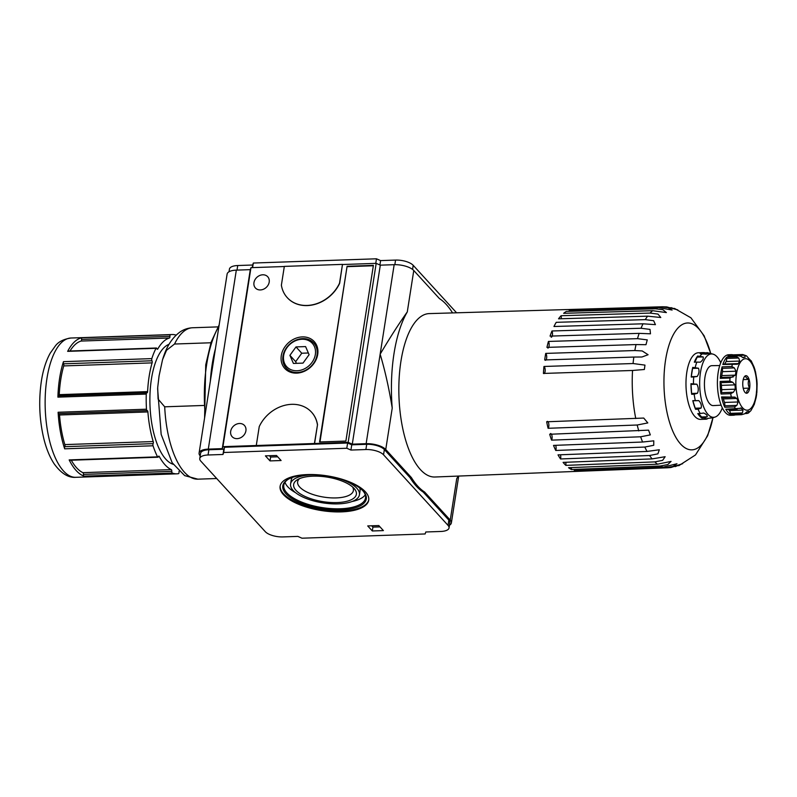 <?xml version="1.0" encoding="UTF-8"?>
<svg xmlns="http://www.w3.org/2000/svg" width="797" height="797" viewBox="0 0 797 797"><rect width="100%" height="100%" fill="white"/><g stroke="black" fill="none" stroke-linecap="round" stroke-linejoin="round"><path stroke-width="1.2" d="M162.548 359.676C165.308 350.76 169.562 339.801 179.763 332.17C183.599 329.47 187.883 328.005 192.635 327.756A75.755 30.655 88 0 0 174.533 344.025L210.916 342.77M289.909 355.342L293.416 363.442L303.009 363.113L309.097 354.685L305.59 346.585L296.006 346.914L289.909 355.342L295.667 361.649L301.764 353.22L296.006 346.914M301.973 339.253A17.335 14.326 -42.4 0 0 284.549 363.362A17.335 14.326 -42.4 0 0 311.996 362.416A17.335 14.326 -42.4 0 0 301.973 339.253M302.342 336.902A19.935 16.468 -42.4 0 0 282.307 364.618A19.935 16.468 -42.4 0 0 313.859 363.532A19.935 16.468 -42.4 0 0 302.342 336.902M297.341 372.488A18.64 15.392 137.6 0 1 282.965 356.139A18.64 15.392 137.6 0 1 302.651 338.615A18.64 15.392 137.6 0 1 317.027 354.964A18.64 15.392 137.6 0 1 297.341 372.488M456.581 312.793L413.205 265.331A13.639 5.35 -171.1 0 0 395.561 260.081L380.597 260.599L376.473 258.796L253.326 263.04L252.659 265.012L237.725 265.531A13.639 5.35 -171.1 0 0 229.436 269.087L229.018 271.767M307.363 474.574A44.841 17.584 -171.1 0 0 280.106 486.29A44.841 17.584 -171.1 0 0 321.689 510.598A44.841 17.584 -171.1 0 0 368.712 500.167A44.841 17.584 -171.1 0 0 307.363 474.574M297.859 536.401L301.983 538.204L425.13 533.96L425.797 531.988L440.761 531.469A13.639 5.35 -171.1 0 0 449.05 527.913A13.639 5.35 -171.1 0 0 448.044 525.372L383.536 454.788A13.639 5.35 -171.1 0 0 365.893 449.538L350.929 450.056L346.805 448.253L223.658 452.497L222.991 454.469L208.057 454.987A13.639 5.35 -171.1 0 0 199.768 458.544A13.639 5.35 -171.1 0 0 200.774 461.084L265.281 531.669A13.639 5.35 -171.1 0 0 282.925 536.919L297.859 536.401M276.489 455.486L281.102 460.527L270.024 460.905L265.411 455.864L276.489 455.486M383.397 530.593L372.319 530.971L367.716 525.93L378.794 525.552L383.397 530.593M287.328 297.709A33.335 27.536 137.6 0 0 287.388 297.779A33.335 27.536 137.6 0 0 339.652 283.324L342.481 264.385L339.532 283.194A33.335 27.536 137.6 0 1 287.269 297.65A33.335 27.536 137.6 0 1 281.381 285.196L284.33 266.397L342.481 264.385M284.31 266.527L250.965 267.672L250.288 269.645L236.32 270.133A15.153 5.938 -171.1 0 0 227.115 274.088L199.091 453.075A15.153 5.938 -171.1 0 0 200.186 455.874M383.536 454.788L384.363 449.548L410.017 477.632L411.401 477.582L385.748 449.508A15.153 5.938 -171.1 0 0 366.142 443.68L352.284 444.158L348.159 442.345L222.931 446.669L250.965 267.672M311.567 412.188A33.335 27.536 137.6 0 1 311.627 412.248A33.335 27.536 137.6 0 1 317.515 424.701L314.446 443.381M314.566 443.511L317.515 424.701M348.159 442.345L376.184 263.359L342.59 264.514M239.479 423.496A8.329 6.884 -42.4 0 0 231.678 428.477A8.329 6.884 -42.4 0 0 232.146 436.696A8.329 6.884 -42.4 0 0 242.936 436.158A8.329 6.884 -42.4 0 0 244.44 425.449A8.329 6.884 -42.4 0 0 239.479 423.496M262.761 274.796A8.329 6.884 -42.4 0 0 254.97 279.767A8.329 6.884 -42.4 0 0 255.429 287.996A8.329 6.884 -42.4 0 0 266.218 287.448A8.329 6.884 -42.4 0 0 267.732 276.748A8.329 6.884 -42.4 0 0 262.761 274.796M373.394 265.371L347.084 266.278L319.567 441.966L345.878 441.06L373.394 265.371M222.931 446.669L222.263 448.641L208.296 449.119A15.153 5.938 -171.1 0 0 199.091 453.075M449.468 525.233A15.153 5.938 -171.1 0 0 451.371 522.912A15.153 5.938 -171.1 0 0 450.245 520.092L424.582 492.008L423.197 492.058L448.86 520.142A13.639 5.35 -171.1 0 1 449.867 522.683L449.05 527.913M208.057 454.987L208.874 449.747A13.639 5.35 -171.1 0 0 200.585 453.314L199.768 458.544M208.874 449.747L223.808 449.239L224.475 447.266L347.622 443.012L351.746 444.826L366.71 444.308A13.639 5.35 -171.1 0 1 384.363 449.548M452.557 312.912A99.994 40.468 88 0 0 439.436 298.596L413.773 270.512A15.153 5.938 -171.1 0 0 394.166 264.684L380.308 265.162L376.184 263.359M385.748 449.508L392.224 408.104A99.994 40.468 88 0 1 407.287 311.916C399.277 323.154 390.231 337.241 380.149 354.187L394.166 264.684M392.224 408.104C389.046 388.478 385.021 370.505 380.149 354.187L366.142 443.68M450.245 520.092L456.731 478.688A99.994 40.468 88 0 0 458.175 476.078M411.401 477.582A99.994 40.468 88 0 0 424.582 492.008M352.284 444.158L380.308 265.162M222.263 448.641L250.288 269.645M252.25 267.633L252.659 265.012M252.609 267.613L253.326 263.04M375.756 263.369L376.473 258.796M379.91 264.993L380.597 260.599M423.197 492.058A99.994 40.468 -92 0 1 410.017 477.632M350.929 450.056L351.746 444.826M346.805 448.253L347.622 443.012M223.658 452.497L224.475 447.266M222.991 454.469L223.808 449.239M256.295 445.384L259.244 426.584A33.335 27.536 137.6 0 1 311.507 412.129A33.335 27.536 137.6 0 1 317.395 424.572M319.976 441.946L347.084 266.278M347.432 266.656L373.325 265.76M299.493 478.668A28.224 11.068 -171.1 0 0 297.63 481.806A28.224 11.068 -171.1 0 0 323.801 497.109A28.224 11.068 -171.1 0 0 353.4 490.544A28.224 11.068 -171.1 0 0 352.583 486.977M312.942 476.168A31.75 12.453 -171.1 0 0 297.46 479.684A31.75 12.453 -171.1 0 0 323.084 501.672A31.75 12.453 -171.1 0 0 354.207 488.571A31.75 12.453 -171.1 0 0 312.942 476.168M315.104 474.843A34.849 13.669 -171.1 0 0 311.766 474.873A34.849 13.669 -171.1 0 0 290.586 483.978A34.849 13.669 -171.1 0 0 322.895 502.877A34.849 13.669 -171.1 0 0 359.437 494.768A34.849 13.669 -171.1 0 0 338.884 478.569M292.379 477.443A34.849 13.669 -171.1 0 0 291.194 480.123L290.586 483.978M359.437 494.768L360.045 490.912A34.849 13.669 -171.1 0 0 359.736 487.993M285.017 482.265A41.364 16.219 -171.1 0 0 295.587 492.695M352.015 501.532A41.364 16.219 -171.1 0 0 365.265 494.827M288.325 479.236A41.364 16.219 -171.1 0 0 283.802 485.174A41.364 16.219 -171.1 0 0 322.157 507.599A41.364 16.219 -171.1 0 0 365.524 497.976A41.364 16.219 -171.1 0 0 363.043 490.932M308.469 474.823A42.271 16.578 -171.1 0 0 287.856 479.505A42.271 16.578 -171.1 0 0 321.968 508.775A42.271 16.578 -171.1 0 0 363.402 491.331A42.271 16.578 -171.1 0 0 308.469 474.823M280.185 485.881A44.841 17.584 -171.1 0 0 321.819 509.781A44.841 17.584 -171.1 0 0 368.762 499.749M270.024 460.905L270.631 457.05L277.705 456.811M269.416 455.725L270.631 457.05M372.319 530.971L372.926 527.116L380 526.877M371.721 525.791L372.926 527.116M301.764 353.22L308.369 352.991M296.404 363.332L295.667 361.649M215.429 348.697A90.141 36.483 88 0 0 212.211 364.199A90.141 36.483 88 0 0 210.348 381.195M71.282 460.218A66.659 26.978 -92 0 0 82.908 472.661A1.514 0.618 -92 0 1 83.446 474.394A1.514 0.618 -92 0 0 84.014 476.148A69.688 28.204 -92 0 1 69.17 459.909L157.537 456.86A69.688 28.204 88 0 1 153.044 445.772A1.514 0.618 -92 0 1 153.114 443.64A1.514 0.618 -92 0 0 153.213 441.558A66.659 26.978 -92 0 1 147.893 411.939A1.514 0.618 -92 0 0 147.236 410.604A1.514 0.618 -92 0 0 147.186 410.614A1.514 0.618 -92 0 1 147.136 410.614A1.514 0.618 -92 0 1 146.479 409.21A69.688 28.204 88 0 1 146.269 394.087A1.514 0.618 -92 0 1 146.827 392.791A1.514 0.618 -92 0 1 146.937 392.811A1.514 0.618 -92 0 0 147.046 392.831A1.514 0.618 -92 0 0 147.604 391.606A66.659 26.978 -92 0 1 152.107 362.874A1.514 0.618 -92 0 0 151.958 360.772A1.514 0.618 -92 0 1 151.819 358.61A69.688 28.204 88 0 1 156.013 348.309A1.514 0.618 -92 0 1 156.361 348.01A1.514 0.618 -92 0 1 156.889 348.648A1.514 0.618 -92 0 0 157.417 349.285A1.514 0.618 -92 0 0 157.746 349.026A66.659 26.978 -92 0 1 169.422 338.008A1.514 0.618 -92 0 0 169.92 336.364A1.514 0.618 -92 0 1 170.438 334.71A69.688 28.204 88 0 1 172.072 334.531A69.688 28.204 88 0 1 176.147 335.119M58.948 413.653A1.514 0.618 -92 0 1 59.526 414.988A66.659 26.978 -92 0 0 64.846 444.596A1.514 0.618 -92 0 1 64.756 446.689A1.514 0.618 -92 0 0 64.677 448.821A69.688 28.204 -92 0 1 58.111 412.258L146.479 409.21M146.718 392.821L58.579 395.86A1.514 0.618 -92 0 0 58.46 395.84A1.514 0.618 -92 0 0 57.902 397.135A69.688 28.204 -92 0 1 59.616 378.236A69.688 28.204 -92 0 1 63.461 361.659L151.819 358.61M156.361 348.01L68.004 351.059A1.514 0.618 -92 0 0 67.655 351.357A69.688 28.204 -92 0 1 82.071 337.749L170.438 334.71M84.014 476.148L172.371 473.099A69.688 28.204 88 0 0 176.874 473.826A69.688 28.204 88 0 0 178.518 473.657A1.514 0.618 -92 0 0 179.036 472.003A1.514 0.618 -92 0 1 179.056 471.326M169.034 344.304A60.602 24.528 88 0 0 151.44 378.973A60.602 24.528 88 0 0 173.178 464.282M82.908 472.661L171.265 469.612A66.659 26.978 -92 0 1 159.251 456.462A1.514 0.618 -92 0 0 158.852 456.133A1.514 0.618 -92 0 0 158.404 456.681A1.514 0.618 -92 0 1 157.955 457.229A1.514 0.618 -92 0 1 157.537 456.86M171.265 469.612A1.514 0.618 -92 0 1 171.803 471.346A1.514 0.618 -92 0 0 172.371 473.099M174.533 344.025L166.533 350.281L162.548 359.666L159.091 375.785L157.686 387.621L158.085 399.078L164.7 406.809L203.663 405.464M157.955 457.229L69.588 460.277A1.514 0.618 -92 0 1 69.17 459.909M147.086 410.614L58.829 413.653A1.514 0.618 -92 0 1 58.779 413.663A1.514 0.618 -92 0 1 58.111 412.258M63.461 361.659A1.514 0.618 -92 0 0 63.591 363.821A1.514 0.618 -92 0 1 63.74 365.923A66.659 26.978 -92 0 0 59.247 394.654A1.514 0.618 -92 0 1 58.839 395.82M70.016 350.989A66.659 26.978 -92 0 1 81.065 341.056L169.422 338.008M82.071 337.749A1.514 0.618 -92 0 0 81.553 339.402A1.514 0.618 -92 0 1 81.065 341.056M742.973 380.807A8.787 3.557 88 0 0 745.006 392.393A8.787 3.557 88 0 0 749.867 384.343A8.787 3.557 88 0 0 744.468 376.642A8.787 3.557 88 0 0 742.973 380.807M565.76 462.28A3.606 1.455 -92 0 1 565.83 465.378L654.835 461.891A80.547 32.597 88 0 0 657.525 464.193L568.54 467.7A81.005 32.777 -92 0 0 571.419 469.523L660.384 466.006A80.547 32.597 88 0 0 663.164 467.152L574.219 470.668A81.005 32.777 -92 0 0 577.138 471.246L666.073 467.719A80.547 32.597 88 0 0 667.766 467.769L434.893 477.005A81.752 33.085 88 0 1 400.931 361.29A81.752 33.085 88 0 1 429.264 313.6L662.207 306.775A80.547 32.597 88 0 0 660.982 306.865L572.017 309.475A3.606 1.455 -92 0 1 572.037 310.063M565.83 465.378A81.005 32.777 -92 0 1 563.09 462.38L652.105 458.903L665.136 456.701L662.636 460.347L654.835 461.891M560.46 454.778A3.606 1.455 -92 0 1 560.55 458.962L649.585 455.515A80.547 32.597 88 0 0 652.105 458.903M560.55 458.962A81.005 32.777 -92 0 1 558.03 454.878L647.074 451.441L659.318 449.767L657.894 453.852L649.585 455.515M555.629 445.324A3.606 1.455 -92 0 1 555.748 450.464L644.803 447.057A80.547 32.597 88 0 0 647.074 451.441M555.748 450.464A81.005 32.777 -92 0 1 553.526 445.403L642.591 442.026L653.769 440.831L653.729 445.284L644.803 447.057M550.538 433.528A3.606 1.455 -92 0 1 552.022 436.069A3.606 1.455 -92 0 1 551.554 440.133L640.639 436.786A80.547 32.597 88 0 0 642.591 442.026M551.554 440.133A81.005 32.777 -92 0 1 549.691 434.265L648.559 430.151L650.312 434.883L640.639 436.786M547.3 421.384A3.606 1.455 -92 0 1 548.824 424.223A3.606 1.455 -92 0 1 548.097 428.288L637.202 425.01A80.547 32.597 88 0 0 638.786 430.938M548.097 428.288A81.005 32.777 -92 0 1 546.662 421.782L643.727 418.056L647.812 422.928L637.202 425.01M572.017 309.475A81.005 32.777 -92 0 0 569.128 310.153L658.103 307.542A80.547 32.597 88 0 0 655.403 308.788L566.408 311.398A81.005 32.777 -92 0 0 563.648 313.321L652.653 310.691A80.547 32.597 88 0 0 650.113 313.082L561.088 315.732A81.005 32.777 -92 0 0 558.538 318.82L647.582 316.16A80.547 32.597 88 0 0 645.281 319.637L556.226 322.327A81.005 32.777 -92 0 0 553.965 326.501L643.03 323.801A80.547 32.597 88 0 0 641.037 328.254L551.962 330.984A81.005 32.777 -92 0 0 550.06 336.115L639.144 333.355A80.547 32.597 88 0 0 637.52 338.655L548.426 341.445A81.005 32.777 -92 0 0 546.941 347.382L636.046 344.563A80.547 32.597 88 0 0 634.84 350.541L545.726 353.4A81.005 32.777 -92 0 0 544.7 359.945L633.824 357.056A80.547 32.597 88 0 0 633.077 363.532L543.952 366.471A81.005 32.777 -92 0 0 543.415 373.444L632.539 370.475A80.547 32.597 88 0 0 635.767 418.535M657.525 464.193L671.064 461.403L667.776 464.571L660.384 466.006M663.164 467.152L676.972 463.744L673.106 466.414L666.073 467.719M667.766 467.769L670.964 467.5L682.68 463.645L675.139 466.634M670.944 307.622L677.819 309.933L666.73 306.905L662.207 306.775M660.982 306.865L668.075 307.692L672.13 310.033L658.103 307.542M655.403 308.788L662.855 309.704L666.392 312.583L652.653 310.691M650.113 313.082L657.993 314.088L660.783 317.505L647.582 316.16M645.281 319.637L653.65 320.713L655.433 324.658L643.03 323.801M641.037 328.254L650.023 329.4L650.472 333.813L639.144 333.355M637.52 338.655L647.254 339.891L645.978 344.702L636.046 344.563M634.84 350.541L642.193 350.939L648.081 354.725L641.954 356.996L633.824 357.056M633.077 363.532L644.962 365.116L644.365 369.499L632.539 370.475M703.343 352.593A33.335 13.489 -92 0 1 704.428 352.663L709.709 353.33L706.062 354.187L700.164 353.669A33.335 13.489 -92 0 1 703.343 352.593L698.341 352.772A33.335 13.489 88 0 0 686.825 372.209A33.335 13.489 88 0 0 700.643 419.391L705.644 419.212A33.335 13.489 -92 0 1 704.558 419.142L713.992 417.249M695.562 409.299L692.812 400.622A33.335 13.489 -92 0 0 695.562 409.299L698.052 409.21A33.335 13.489 88 0 0 700.284 413.504L697.783 413.593A33.335 13.489 -92 0 0 701.838 418.026L704.329 417.937A33.335 13.489 88 0 0 707.049 419.063M692.812 400.622L698.79 400.612C701.011 403.033 701.788 405.494 701.141 408.014L698.052 409.21M691.676 394.306L690.969 383.706A33.335 13.489 -92 0 0 691.676 394.306L694.167 394.216A33.335 13.489 88 0 0 695.303 400.532M690.969 383.706L696.867 384.214C698.501 387.183 698.71 390.191 697.475 393.26L694.167 394.216M691.228 377.061L692.742 367.377A33.335 13.489 -92 0 0 691.826 372.04A33.335 13.489 -92 0 0 691.228 377.061L693.719 376.971A33.335 13.489 88 0 0 693.46 383.616M692.742 367.377L698.471 368.224C699.467 370.924 699.039 373.683 697.176 376.483L693.719 376.971M694.894 362.167L697.674 356.02A33.335 13.489 -92 0 0 694.336 362.187L696.827 362.097A33.335 13.489 88 0 0 695.243 367.287M697.674 356.02L703.163 356.917C703.651 358.62 702.705 360.374 700.314 362.177L696.827 362.097M702.655 353.579A33.335 13.489 88 0 0 700.164 355.93M720.747 362.745A31.711 12.832 88 0 0 712.966 354.117L707.447 352.692A33.335 13.489 88 0 0 706.919 352.583M710.486 418.086L711.86 417.897M706.72 419.073A33.335 13.489 -92 0 1 705.644 419.212M712.966 354.117A31.711 12.832 88 0 0 700.473 372.438A31.711 12.832 88 0 0 702.755 404.487A31.711 12.832 88 0 0 715.128 417.04A31.711 12.832 88 0 0 722.301 407.895M700.284 413.504L703.731 413.015C706.311 414.221 707.467 415.486 707.188 416.791L704.329 417.937M719.741 365.544L711.9 365.664A19.975 8.08 88 0 0 704.937 377.32A19.975 8.08 88 0 0 713.275 405.593L721.106 405.175M738.271 355.691L727.95 356.05A30.296 12.264 -92 0 1 731.417 354.655L728.647 354.755A30.296 12.264 88 0 0 718.177 372.428A30.296 12.264 88 0 0 730.739 415.317L733.509 415.227A30.296 12.264 -92 0 1 731.915 415.028L741.608 414.689L744.567 413.822L747.018 411.73A27.267 11.038 -92 0 0 748.752 411.322L748.901 411.292M730.65 414.5L740.343 414.171L742.425 412.936L743.023 410.076A27.267 11.038 -92 0 1 741.379 408.283L725.838 409.24A30.296 12.264 -92 0 0 730.65 414.5A1.514 0.618 -92 0 1 730.251 413.354L742.425 412.936M721.544 396.946A30.296 12.264 -92 0 0 724.812 407.257L734.505 406.918L736.856 405.384L738.112 401.977A27.267 11.038 -92 0 1 736.996 398.45L734.266 397.205L722.092 397.633A1.514 0.618 -92 0 1 721.544 396.946L735.083 397.115M721.026 394.027L730.719 393.688L733.379 392.244L735.332 389.185A27.267 11.038 -92 0 1 735.043 384.881L732.702 382.261L729.873 381.105L720.179 381.434A30.296 12.264 -92 0 0 721.026 394.027A1.514 0.618 -92 0 1 721.205 392.662L733.379 392.244M720.299 378.366L729.992 378.027L735.432 375.128A27.267 11.038 -92 0 1 735.711 373.126A27.267 11.038 -92 0 1 736.049 371.203L734.336 367.915L731.795 366.53L722.102 366.869A30.296 12.264 -92 0 0 720.946 372.338A30.296 12.264 -92 0 0 720.299 378.366A1.514 0.618 -92 0 1 720.737 377.449L733.12 377.031M722.839 364.468L737.384 364.229L738.381 363.581A27.267 11.038 -92 0 1 739.736 361.071L738.739 358.022L736.488 356.807L726.794 357.136A30.296 12.264 -92 0 0 722.839 364.468A1.514 0.618 -92 0 1 723.188 364.149A1.514 0.618 -92 0 1 723.417 364.249M731.417 354.655A30.296 12.264 -92 0 1 733.021 354.864L742.704 354.526L744.717 355.223L745.125 357.215A27.267 11.038 -92 0 0 743.392 357.624L743.212 357.654M744.876 413.563L747.158 413.494L744.866 413.573M735.083 414.918A30.296 12.264 -92 0 1 733.509 415.227M740.642 407.954L741.379 408.283L739.437 408.343M748.752 411.322L748.582 412.876L746.669 413.504M753.763 405.364L753.763 405.364A27.267 11.038 -92 0 1 752.408 407.875L750.894 410.644L748.283 413.125L745.484 412.985M754.171 404.756L756.094 397.743A27.267 11.038 -92 0 0 756.712 393.818L756.363 392.014M756.861 392.682L757.1 384.064A27.267 11.038 -92 0 0 756.811 379.761L755.456 371.561M755.008 371.84L755.148 370.495A27.267 11.038 -92 0 0 754.032 366.969L751.163 360.762M750.465 360.294L750.764 360.662A27.267 11.038 -92 0 0 749.12 358.869L746.46 355.831L742.704 354.526M743.033 357.644L740.692 356.169L737.643 355.721A30.296 12.264 88 0 0 736.488 356.807M723.188 364.149L735.591 363.83M743.023 410.076L729.414 410.545A2.909 1.176 -92 0 1 730.251 413.354M729.414 410.545A27.267 11.038 -92 0 1 728.239 409.329M737.265 409.02L726.127 409.399A1.514 0.618 -92 0 1 725.838 409.24M724.812 407.257A1.514 0.618 -92 0 1 724.682 405.803L736.856 405.384M738.112 401.977L724.503 402.445A2.909 1.176 -92 0 1 724.682 405.803M724.503 402.445A27.267 11.038 -92 0 1 723.387 398.918L736.996 398.45M722.58 397.613A2.909 1.176 -92 0 1 723.387 398.918M735.332 389.185L721.723 389.653A2.909 1.176 -92 0 1 721.205 392.662M721.723 389.653A27.267 11.038 -92 0 1 721.434 385.349L735.043 384.881M732.702 382.261L720.528 382.68A2.909 1.176 -92 0 1 721.434 385.349M720.528 382.68A1.514 0.618 -92 0 1 720.179 381.434M735.432 375.128L721.823 375.596A2.909 1.176 -92 0 1 720.847 377.449M721.823 375.596A27.267 11.038 -92 0 1 722.441 371.671L736.049 371.203M734.336 367.915L722.162 368.334A2.909 1.176 -92 0 1 722.441 371.671M722.162 368.334A1.514 0.618 -92 0 1 722.102 366.869M738.381 363.581L724.772 364.05A2.909 1.176 -92 0 1 724.742 364.099M724.772 364.05A27.267 11.038 -92 0 1 726.127 361.539L739.736 361.071M738.739 358.022L726.565 358.441A2.909 1.176 -92 0 1 726.127 361.539M726.565 358.441A1.514 0.618 -92 0 1 726.794 357.136M742.356 357.315L745.125 357.215M744.717 355.223L732.533 355.641A2.909 1.176 -92 0 1 732.513 355.88M732.533 355.641A1.514 0.618 -92 0 1 733.021 354.864M571.369 467.59A3.606 1.455 -92 0 1 571.419 469.523M543.952 366.471A3.606 1.455 -92 0 1 545.188 370.356A3.606 1.455 -92 0 1 543.853 373.584M545.726 353.4A3.606 1.455 -92 0 1 546.712 357.405A3.606 1.455 -92 0 1 545.387 360.324M548.426 341.445A3.606 1.455 -92 0 1 549.153 345.47A3.606 1.455 -92 0 1 547.848 348.08M551.962 330.984A3.606 1.455 -92 0 1 552.441 334.919A3.606 1.455 -92 0 1 551.165 337.231M561.088 315.732A3.606 1.455 -92 0 1 561.227 318.74M701.838 418.026L701.649 416.99L707.188 416.791M701.649 416.99L698.531 413.563M695.602 408.203L701.141 408.014M693.26 400.801L698.79 400.612M691.935 393.449L697.475 393.26M691.328 384.403L696.867 384.214M691.637 376.672L697.176 376.483M692.932 368.413L698.471 368.224M697.634 357.106L703.163 356.917M703.362 353.709L709.709 353.33M704.169 353.519L704.428 352.663M746.859 393.17C746.371 391.536 747.287 389.853 749.598 388.109C748.014 385.27 747.815 382.371 749.011 379.402C746.51 378.236 745.404 377.021 745.693 375.766M743.222 388.328L749.598 388.109M743.202 379.601L749.011 379.402M407.287 311.916L413.773 270.512M208.296 449.119L236.32 270.133M237.008 270.103L237.725 265.531M394.844 264.674L395.561 260.081M412.567 269.426L413.205 265.331M448.044 525.372L448.86 520.142M365.893 449.538L366.71 444.308M46.913 378.675A69.688 28.204 88 0 0 75.805 477.313C68.363 477.951 61.12 473.418 54.076 463.715C49.663 456.93 46.226 448.502 43.765 438.43C39.342 419.561 38.555 400.443 41.384 381.046C43.098 370.017 46.037 360.732 50.211 353.181L55.362 345.928C58.43 341.754 63.65 339.114 71.003 338.018A69.688 28.204 88 0 0 46.913 378.675M64.677 448.821L153.044 445.772M57.902 397.135L146.269 394.087M67.655 351.357L156.013 348.309M164.7 406.809A75.755 30.655 88 0 0 197.855 479.166L184.665 475.63L172.182 462.778L161.163 434.415L157.617 388.667M218.956 326.202A90.141 36.483 88 0 0 206.672 364.388A90.141 36.483 88 0 0 205.148 414.36M83.446 474.394L171.803 471.346M158.483 456.482L159.251 456.462M64.756 446.689L153.114 443.64M64.846 444.596L153.213 441.558M59.526 414.988L147.893 411.939M59.247 394.654L147.604 391.606M63.74 365.923L152.107 362.874M63.591 363.821L151.958 360.772M157.069 349.046L157.746 349.026M81.553 339.402L169.92 336.364M736.518 373.753A25.753 10.421 88 0 0 748.034 410.096A25.753 10.421 88 0 0 754.38 369.549A25.753 10.421 88 0 0 736.518 373.753M674.431 308.379L690.929 317.804L704.149 335.846L710.745 353.539A63.471 25.683 88 0 0 686.396 323.084A63.471 25.683 88 0 0 665.575 360.015A63.471 25.683 88 0 0 679.642 442.903A63.471 25.683 88 0 0 712.956 417.708L707.676 435.69L695.502 454.938L678.765 465.707M734.505 406.918A30.296 12.264 88 0 0 735.531 408.911M730.719 393.688A30.296 12.264 88 0 0 731.238 396.617M729.992 378.027A30.296 12.264 88 0 0 729.873 381.105M732.523 364.129A30.296 12.264 88 0 0 731.795 366.53M740.343 414.171A30.296 12.264 88 0 0 741.608 414.689M192.635 327.756L217.91 326.89M451.371 522.912L458.703 476.058M75.805 477.313L176.874 473.826M71.003 338.018L172.072 334.531M197.855 479.166L216.704 478.519M204.59 417.957L205.746 364.787L211.115 342.162L219.165 324.877M58.779 413.663L147.136 410.614M58.46 395.84L146.827 392.791M715.128 417.04L713.684 417.528M722.092 397.633L734.246 397.205M728.02 356.04L738.271 355.681"/></g></svg>
